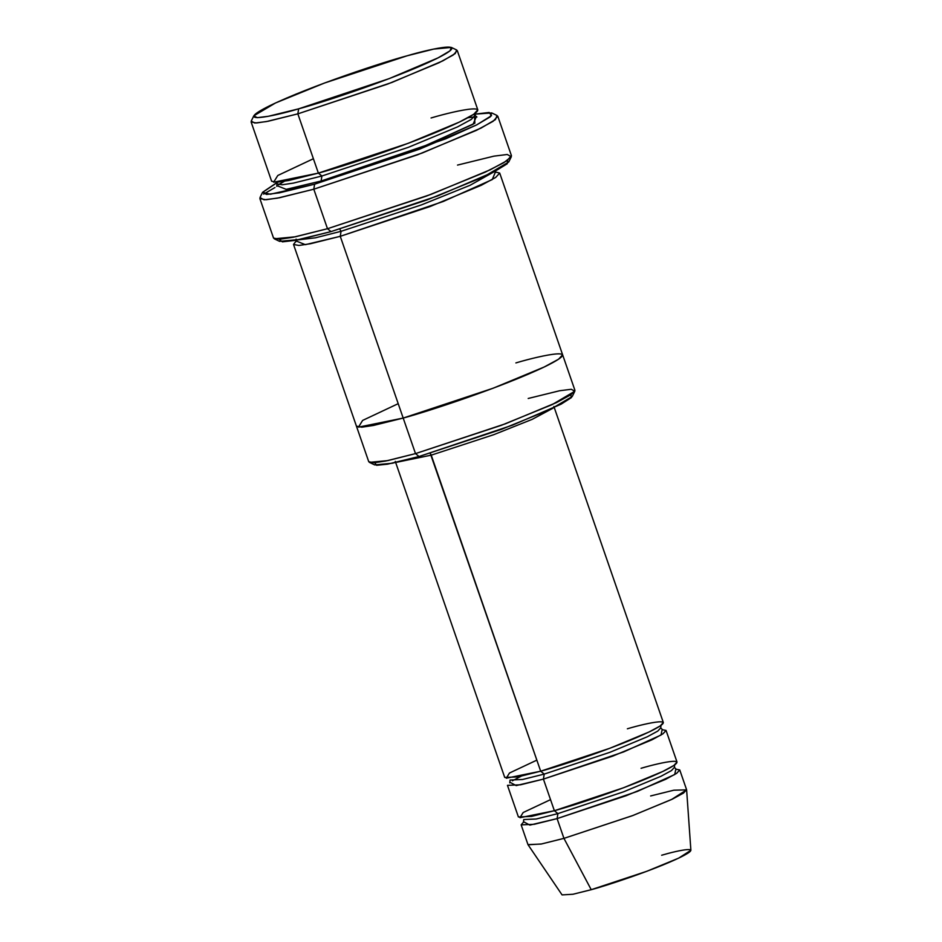 <?xml version="1.0" encoding="UTF-8"?>
<svg xmlns="http://www.w3.org/2000/svg" width="942" height="942" viewBox="0 0 942 942"><rect width="100%" height="100%" fill="white"/><g stroke="black" fill="none" stroke-linecap="round" stroke-linejoin="round"><path stroke-width="1.41" d="M627.372 728.79C648.555 722.467 681.655 715.861 650.475 731.298C617.493 747.253 558.382 766.588 540.684 771.204L544.217 774.1L522.527 779.493L510.058 780.035L522.527 779.493L544.217 774.1L540.684 771.204L430.223 453.255L431.236 455.151L493.679 434.709L532.195 419.343L552.93 408.227L532.195 419.343L493.679 434.709L431.236 455.151L397.112 462.181L431.236 455.151L540.684 771.204L506.278 778.21L509.469 773.029L536.846 760.135M262.594 192.286L260.004 197.573L264.078 199.81L277.454 198.138L313.804 189.201L314.604 184.196L279.468 192.827L266.527 194.441L262.594 192.286L276.465 182.889M279.586 241.364L300.051 239.409L331.019 231.602L327.486 228.718L295.447 236.783L274.287 238.809L279.586 241.364M374.704 464.912L392.331 463.228L419.037 456.505L415.504 453.608L387.727 460.614L369.394 462.357L374.704 464.912M298.649 108.836L268.364 116.29L257.213 117.679L253.822 115.807L275.547 102.961L324.448 83.049L407.003 55.825C384.889 61.595 311.001 85.769 269.777 105.704C230.802 125.015 272.179 116.749 298.649 108.836C320.763 103.067 394.651 78.892 435.887 58.957C474.85 39.658 433.485 47.924 407.003 55.825L433.709 49.09L451.336 47.418L450.005 50.833L438.054 57.874L389.081 78.657L298.649 108.836L297.849 113.852L298.649 108.836M253.822 115.807L251.231 121.106L254.752 123.037L266.351 121.589L297.849 113.852L268.164 121.247L256.471 122.978L251.114 121.977L271.626 181.241L276.995 182.242L288.688 180.499L318.372 173.116L297.849 113.852L318.372 173.116L273.651 182.206L277.796 175.483L313.392 158.727M474.556 116.784L474.874 123.202L426.856 145.08L321.104 181.017L321.905 176.001L293.362 183.113L282.117 184.785L276.96 183.82L282.117 184.785L293.362 183.113L321.905 176.001L318.372 173.116L321.905 176.001L408.345 147.329L457.482 126.923L471.341 119.399L475.204 115.171L471.341 119.399L457.482 126.923L408.345 147.329L321.905 176.001L321.104 181.017L424.006 146.21L473.084 124.273L476.287 116.69M431.059 117.974C458.589 109.755 501.627 101.159 461.097 121.235C418.213 141.971 341.369 167.111 318.372 173.116L408.275 143.29L459.378 122.071L473.779 114.241L477.806 109.849L457.282 50.585L453.267 54.977L438.854 62.808L387.751 84.026L297.849 113.852L391.896 82.46L442.834 60.853L455.257 53.529L456.646 49.973L451.336 47.418M473.696 114.3L476.911 117.032M521.15 824.862L527.979 844.621L541.108 844.056L563.94 838.368L557.099 818.61L534.267 824.297L521.15 824.862L523.752 821.824L529.851 825.098L557.099 818.61L637.381 791.398L674.731 774.536L675.814 769.167L679.747 769.944L676.65 773.335L665.57 779.352L626.253 795.672L557.099 818.61L557.899 813.605L554.367 810.709L519.96 817.715L523.151 812.534L550.528 799.64M562.068 894.9L572.983 894.252L591.223 889.695L563.94 838.368L541.497 843.973L528.062 844.774L562.068 894.9M641.055 768.295C662.238 761.972 695.337 755.366 664.157 770.803C631.164 786.758 572.053 806.093 554.367 810.709L557.899 813.605L536.21 819.01L523.74 819.54L536.21 819.01L557.899 813.605L623.604 791.81L660.943 776.302L671.469 770.58L674.413 767.365L671.469 770.58L660.943 776.302L623.604 791.81L557.899 813.605L557.099 818.61L563.94 838.368L586.748 881.276M510.069 782.319L516.181 785.593L543.416 779.105L544.217 774.1L609.921 752.305L647.26 736.797L657.799 731.074L660.731 727.86L657.799 731.074L647.26 736.797L609.921 752.305L544.217 774.1L543.416 779.105L623.698 751.893L661.048 735.031L662.132 729.661L666.065 730.439L662.968 733.818L651.888 739.847L612.583 756.167L543.416 779.105L520.585 784.792L507.467 785.357L518.406 816.961L531.524 816.396L554.367 810.709L543.416 779.105L554.367 810.709L623.522 787.771L662.827 771.451L673.919 765.422L677.015 762.043L666.065 730.439M273.545 238.09L279.739 239.256L293.233 237.243L327.486 228.718L313.804 189.201L279.55 197.738L266.056 199.739L259.874 198.585L273.545 238.09M263.619 194.123L274.982 187.54M297.401 239.951L315.464 237.808L341.051 231.308L339.744 229.094L341.051 231.308L421.439 204.897L470.034 185.303L493.855 171.915L470.034 185.303L421.439 204.897L341.051 231.308L340.262 236.324L443.164 201.517L492.242 179.581L495.445 171.997L499.696 173.057L495.68 177.449L481.268 185.28L430.164 206.498L340.262 236.324L310.566 243.719L298.873 245.462L293.515 244.449L296.2 240.999L305.349 244.673L340.262 236.324L403.188 418.06L373.503 425.443L361.81 427.185L356.453 426.184L361.81 427.185L373.503 425.443L403.188 418.06L340.262 236.324L341.051 231.308L315.464 237.808L297.401 239.951M293.515 244.449L368.758 461.745L374.127 462.746L385.82 461.003L415.504 453.608L403.188 418.06L493.09 388.234L544.193 367.003L558.606 359.185L562.621 354.793L499.696 173.057M395.287 461.403L504.724 777.456L517.853 776.891L540.684 771.204L609.839 748.266L649.156 731.946L660.236 725.917L663.333 722.538L553.884 406.485M570.828 394.804L571.405 397.595L561.043 404.2L512.46 425.172L419.037 456.505L387.527 464.171L376.576 465.301L374.751 462.699M515.886 362.917C543.416 354.698 586.442 346.103 545.913 366.179C503.028 386.915 426.184 412.054 403.188 418.06L358.466 427.15L362.611 420.426L398.207 403.671M403.188 418.06L415.504 453.608L505.407 423.794L556.51 402.564L570.911 394.745L574.938 390.341L562.621 354.793M277.466 182.383L262.535 192.415L270.342 194.229L314.604 184.196L445.696 138.815L476.699 124.886L491.547 115.654L489.181 112.463L475.015 114.135L491.736 112.934L490.181 116.914L476.322 125.074L419.508 149.177L314.604 184.196L313.804 189.201L327.486 228.718L431.224 194.299L490.181 169.807L506.808 160.788L511.447 155.713L497.776 116.207L493.137 121.282L476.511 130.302L417.542 154.794L313.804 189.201L422.322 152.981L481.103 128.053L495.433 119.599L497.035 115.489L491.736 112.934M321.104 181.017L286.203 189.354L277.054 185.692L286.203 189.354L321.104 181.017M507.703 160.175L507.208 163.79L494.22 171.738L437.594 195.96L331.019 231.602L295.199 240.375L282.353 241.847L279.256 239.28M521.15 776.196L512.413 780.812M661.649 855.242C678.864 850.108 705.746 844.727 680.418 857.279C653.618 870.231 605.6 885.951 591.223 889.695L646.73 871.315L678.652 858.138L690.886 850.296L686.624 789.867L671.552 799.511L632.259 815.748L563.94 838.368L633.095 815.431L672.411 799.099L683.492 793.082L686.588 789.702L679.747 769.944M650.628 795.955L673.848 790.197L686.624 789.867M284.072 181.359L278.479 184.691M415.504 453.608L419.037 456.505L501.603 429.281L550.493 409.358L572.23 396.511L574.82 391.224L552.212 404.589L501.368 425.301L415.504 453.608M528.191 398.478L559.689 390.73L571.288 389.282L574.82 391.224M327.486 228.718L331.019 231.602L426.797 200.022L483.517 176.919L508.727 162.012L511.318 156.725L503.817 162.672L485.236 172.139L426.561 196.042L327.486 228.718M457.518 165.085L493.867 156.16L507.243 154.488L511.318 156.725M475.392 112.651L475.204 115.171M474.391 116.961L467.903 117.738M674.707 764.515L674.413 767.365L676.403 769.426M661.025 725.01L660.731 727.86L662.721 729.92M494.362 170.478L496.057 172.351M296.106 239.127L295.929 241.647M510.058 780.035L509.763 782.884M523.74 819.54L523.446 822.39M276.96 183.82L276.783 186.339M278.714 184.726L284.296 181.323"/></g></svg>
